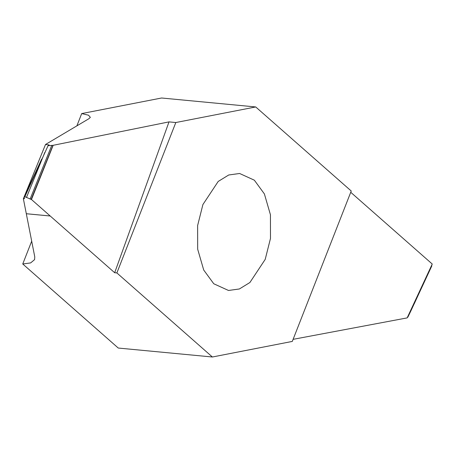 <?xml version="1.0" encoding="UTF-8"?>
<svg xmlns="http://www.w3.org/2000/svg" width="455" height="455" viewBox="0 0 455 455"><rect width="100%" height="100%" fill="white"/><g stroke="black" fill="none" stroke-linecap="round" stroke-linejoin="round"><path stroke-width="0.68" d="M265.208 259.39L270.492 238.403L270.435 214.743L264.389 193.921L254.351 180.191L239.62 173.486L228.734 174.982L218.212 181.437L202.902 204.562L197.624 225.549L197.68 249.209L203.721 270.031L213.765 283.761L228.495 290.466L239.375 288.97L249.897 282.515L265.208 259.39M212.388 356.999L116.872 272.937L175.818 122.531L255.721 106.953L351.237 191.015L292.292 341.421L212.388 356.999L118.266 348.047L22.75 263.985L31.691 241.173M116.872 272.937L114.677 272.733L169.01 121.883L175.818 122.531M114.677 272.733L31.469 199.5L53.167 145.31L48.076 145.674L24.86 196.731L31.469 199.5M169.01 121.883L53.167 145.31M50.226 216.006L26.31 213.736L34.773 256.887L34.586 259.629L30.644 262.91L22.75 263.985M48.076 145.674L48.952 144.917L45.511 144.491L23.37 198.75L26.31 213.725L50.215 215.994M45.511 144.491L88.924 118.704L90.346 117.35L88.526 115.212L81.695 113.579L161.599 98.001L255.721 106.953M23.37 198.75L24.416 198.568L24.132 196.907L41.684 159.085M49.191 145.077L48.776 145.299M24.325 198.09L24.007 198.778L24.416 198.568M24.121 197.038L24.854 196.731M76.884 125.859L81.695 113.579M293.111 339.339L407.151 317.897L432.25 264.031L350.737 192.294M431.727 265.993L431.721 265.168M407.39 317.385L407.879 317.124L411.144 310.338L431.823 265.891M418.173 295.193L414.272 303.712M26.561 197.271L44.806 152.453M51.779 145.327L30.081 199.102M31.128 199.455L52.985 145.299M431.835 265.754L411.144 310.338"/></g></svg>
